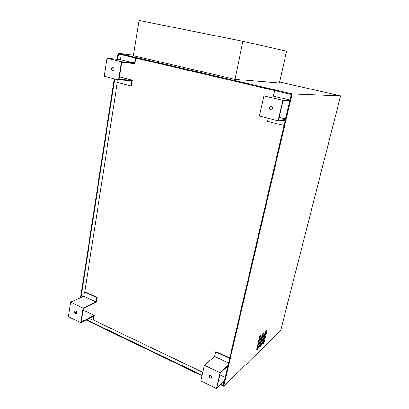 <?xml version="1.0" encoding="UTF-8"?>
<svg xmlns="http://www.w3.org/2000/svg" width="409" height="409" viewBox="0 0 409 409"><rect width="100%" height="100%" fill="white"/><g stroke="black" fill="none" stroke-linecap="round" stroke-linejoin="round"><path stroke-width="0.61" d="M75.317 311.096C74.765 311.939 74.944 312.711 75.854 313.422L76.406 313.509M75.859 311.183C76.831 311.98 76.974 312.783 76.289 313.591L75.491 313.596C74.52 312.793 74.382 311.99 75.072 311.183L75.859 311.183M209.526 375.559C209.086 376.474 209.357 377.267 210.344 377.931L211.479 377.926M210.655 375.559C211.739 376.341 211.964 377.185 211.325 378.095L210.062 378.187C208.973 377.4 208.754 376.556 209.398 375.651L210.655 375.559M271.111 106.575L270.702 106.677C269.26 107.889 269.311 108.993 270.855 110.001L271.131 110.041M271.361 106.616C272.91 107.618 272.961 108.728 271.525 109.944L270.6 110.011C269.05 109.004 269.004 107.894 270.446 106.683L271.361 106.616M112.976 67.521C114.264 68.533 114.264 69.54 112.986 70.547L112.511 70.547C111.228 69.53 111.222 68.523 112.511 67.516L112.976 67.521M266.417 330.324L267.005 330.569L263.887 343.115L262.915 344.051L266.039 331.459L265.451 331.213L266.417 330.324M265.451 331.213L262.333 343.795L262.915 344.051M267.005 330.569L266.039 331.459M263.631 332.89L264.219 333.141L261.085 345.815L260.093 346.771L263.232 334.051L262.639 333.8L263.631 332.89M262.639 333.8L259.5 346.51L260.093 346.771M264.219 333.141L263.232 334.051M260.758 335.533L261.356 335.789L258.197 348.591L257.184 349.567L260.344 336.725L259.746 336.464L260.758 335.533M259.746 336.464L256.591 349.306L257.184 349.567M261.356 335.789L260.344 336.725M279.603 82.015L340.605 95.824L280.635 330.615L223.743 386.27L220.477 384.7M242.88 41.283L286.597 51.191L279.367 83.047L235.006 79.331L242.88 41.283L139.07 20.45L133.411 55.736L235.006 79.331M106.907 58.18L104.218 76.248L118.605 79.939L121.447 61.672L106.907 58.18L120.456 59.663L121.228 54.683M113.007 67.531L112.879 67.551C111.601 68.533 111.596 69.54 112.858 70.573M119.454 76.877L132.265 80.123L119.07 79.346L121.718 62.337L134.919 63.692L135.824 58.093M135.491 58.017L134.673 63.052L120.456 59.663M134.673 63.052L121.447 61.672M132.265 80.123L131.325 85.946L130.982 85.931L131.826 80.701L118.605 79.939M130.982 85.931L116.948 82.296L117.363 79.622M83.773 296.218L84.433 291.975L84.775 291.827L97.127 297.455L96.785 297.614L96.095 301.893L83.773 296.218L81.059 297.44L114.673 78.932M117.286 82.383L84.775 291.827M117.685 59.361L118.503 54.044L291.254 94.438L285.221 120.302L278.1 120.854L282.808 100.379L263.902 95.844L259.424 116.064L278.1 120.854M289.853 100.45L282.808 100.379M285.375 119.632L278.503 120.144L282.895 101.084L289.695 101.13M279.142 117.383L285.523 118.999M268.319 118.344L267.644 121.325L283.994 125.558M274.587 90.542L273.335 96.1L263.902 95.844M289.945 100.057L273.335 96.1M97.127 297.455L96.355 302.215L83.38 308.422L81.268 321.975L94.223 315.4L93.467 320.073L93.129 320.252L89.223 318.381M83.109 310.14L94.223 315.4M202.711 372.297L93.467 320.073M219.838 374.879L225.221 377.43M229.684 358.284L215.645 351.878L215.911 351.653L229.761 357.972M285.221 120.302L224.403 380.917L216.473 388.55L220.114 372.727L204.27 365.252L200.799 380.937L216.473 388.55M224.526 380.396L216.872 387.752L220.267 373.013L227.89 365.989M228.012 365.457L220.114 372.727M215.645 351.878L214.607 356.479L204.27 365.252M228.605 362.926L214.607 356.479M223.958 382.829L222.931 382.338M224.403 380.917L223.334 385.498L220.875 384.317M202.056 375.268L86.55 319.741M75.256 312.859L76.662 312.185M70.542 302.174L68.395 316.602L80.834 322.645L83.099 308.095L70.542 302.174L81.059 297.44M96.785 297.614L84.433 291.975M96.095 301.893L83.099 308.095M93.129 320.252L93.809 316.05L80.834 322.645M340.605 95.824L292.052 93.901L223.743 386.27M80.583 297.655L114.203 78.809M117.199 59.31L118.114 53.328L133.487 55.246M292.052 93.901L118.114 53.328M201.944 375.779L86.028 320.007M112.879 67.551L112.511 67.516M270.702 106.677L270.446 106.683"/></g></svg>
